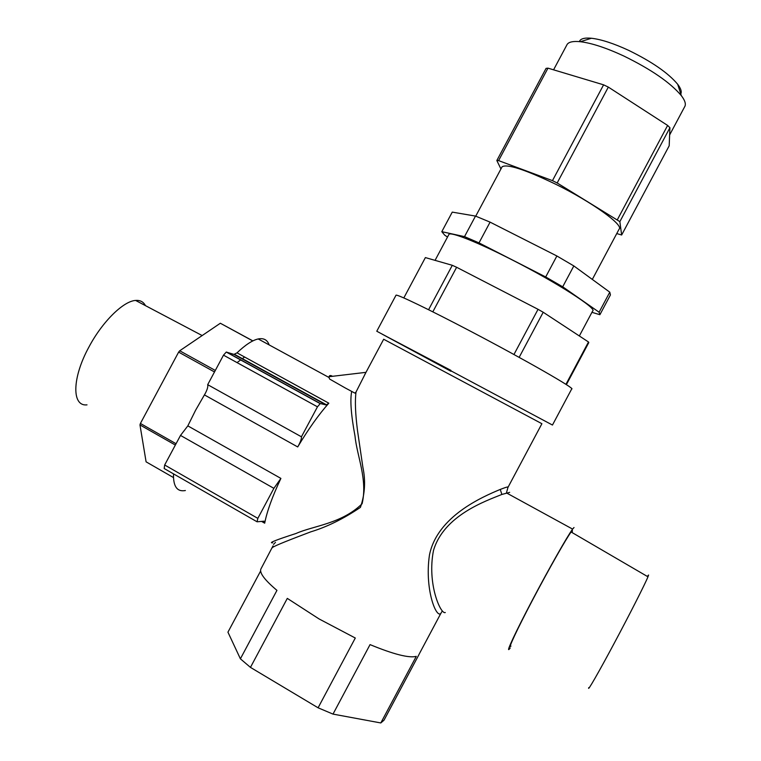 <?xml version="1.0" encoding="UTF-8"?>
<svg xmlns="http://www.w3.org/2000/svg" width="761" height="761" viewBox="0 0 761 761"><rect width="100%" height="100%" fill="white"/><g stroke="black" fill="none" stroke-linecap="round" stroke-linejoin="round"><path stroke-width="1.14" d="M269.147 344.914C267.339 339.844 263.687 337.865 258.198 338.949L329.056 377.513L329.589 379.035L345.456 388.072L354.902 393.133L356.034 392.01C354.845 400.647 355.33 413.537 357.518 430.688L362.892 467.349C365.765 480.876 364.938 494.222 360.419 507.387C343.449 518.821 326.878 526.983 310.716 531.863C290.75 539.435 275.178 545.475 272.352 547.568L272.181 547.891M365.794 372.709L356.034 392.01M329.056 377.513L329.028 376.714C329.427 375.287 330.588 375.144 332.519 376.305M509.68 492.357L501.88 494.45C485.965 500.938 443.91 515.283 433.504 550.431C426.835 583.982 440.895 614.983 445.299 612.51M441.694 611.815C437.889 622.831 424.039 590.993 429.48 554.912C437.337 516.167 482.797 496.724 500.262 489.428C506.303 487.059 508.862 486.412 507.939 487.468L506.445 492.909L572.605 529.104L574.013 527.525M280.895 478.403L273.884 488.343L180.509 435.425L187.834 425.875L280.895 478.403C272.371 496.505 266.968 511.43 264.695 523.188L261.565 521.399M297.703 446.945L298.654 445.271C300.7 441.332 301.622 438.517 301.432 436.804L207.686 384.676L223.496 355.159L226.274 352.058L233.96 354.388L237.004 352.847L328.828 403.197C318.83 414.422 308.452 429.004 297.703 446.945L204.424 394.902L195.567 410.293L187.834 425.875M204.424 394.902L205.365 393.247C207.373 389.366 208.143 386.512 207.686 384.676M588.757 687.63C587.064 692.51 598.327 673 613.956 643.749C629.566 614.565 645.119 583.906 647.972 576.809L648.581 575.002L647.288 576.419M510.945 646.079C507.406 650.141 517.214 629.147 533.119 598.993C548.976 568.905 566.412 538.227 571.111 531.987L572.424 530.522L572.139 532.586M510.212 647.992L509.347 649.076C505.589 653.423 515.844 631.459 532.576 599.716C549.271 568.039 567.649 535.706 572.605 529.104M145.465 305.646C143.449 301.803 140.157 300.062 135.591 300.433C123.368 301.109 102.316 321.703 88.932 347.016C71.886 378.093 71.705 406.726 87.011 404.862M680.772 93.926C681.894 91.691 680.876 88.485 677.718 84.319C668.339 73.085 652.025 61.784 628.757 50.407C613.708 43.444 601.266 39.391 591.44 38.25C584.438 37.584 580.415 38.706 579.359 41.617M669.632 134.954L684.529 106.997C686.26 104.504 685.195 100.709 681.314 95.62C670.384 82.645 651.254 69.46 623.925 56.067C606.26 47.867 591.735 43.082 580.358 41.712C573.366 40.999 568.971 41.874 567.183 44.338L566.679 45.28M592.315 279.42L619.064 229.223C624.296 225.342 592.039 202.074 555.606 184.191C525.061 169.532 507.226 163.729 502.108 166.773L501.803 167.344M579.34 335.972L592.629 311.03C597.756 308.909 556.947 282.635 512.239 259.939C478.089 242.436 450.873 231.629 448.971 234.321L448.752 234.74M552.476 425.019L571.682 388.976C576.534 389.356 525.252 359.905 470.564 331.254C428.89 309.346 397.128 294.088 396.034 295.182L395.939 295.373M552.467 425.047L376.771 331.235L396.034 295.182M616.752 233.57L621.651 234.997L619.863 221.632L557.166 182.973L608.334 87.096L603.597 84.832L552.467 180.642L498.588 160.609L496.838 160.514L500.938 168.961M557.166 182.973L552.467 180.642M272.723 542.802C268.081 543.107 275.843 540.006 296.01 533.49C313.399 525.765 341.784 523.72 362.103 503.753C367.829 479.582 356.957 456.086 355.026 436.196C351.125 415.154 349.993 400.4 351.611 391.915M258.198 338.949C252.462 340.215 245.403 344.847 237.004 352.847M261.28 568.296L260.776 569.238C259.587 573.242 264.98 580.291 276.947 590.374L240.39 658.817L227.939 632.163L260.633 570.988M250.455 667.387L287.306 598.384L319.04 618.921L355.292 638.022L318.088 707.797L250.455 667.387L240.39 658.817M333.004 714.103L370.046 644.615C393.57 654.308 408.98 658.217 416.286 656.363L380.814 722.95L333.004 714.103L318.088 707.797M419.073 654.384L384.01 720.191L380.814 722.95M173.498 473.865C173.166 486.507 177.123 492.063 185.38 490.531M173.47 477.556L146.093 461.841L139.976 424.933L175.353 445.052M176.057 443.73L140.405 423.458L139.976 424.933M215.306 370.455L179.72 350.773L178.635 352.115L214.497 371.958M252.89 340.89L220.338 323.244L252.795 340.938M140.405 423.458L178.635 352.115M179.72 350.773L220.338 323.244M619.863 221.632L669.927 127.705L667.625 125.432L617.418 219.625M669.927 127.705L669.185 145.798L621.651 234.997M498.588 160.609L547.977 68.148L546.065 68.376L496.838 160.514M608.334 87.096L667.625 125.432M547.977 68.148L603.597 84.832M591.944 312.324L599.896 314.702L599.107 312.229L562.702 286.802L545.694 276.966L479.002 242.892L464.514 236.623L441.799 231.677L444.757 235.206L447.516 237.052M600.058 314.407L610.427 294.935L609.789 292.176L599.107 312.229M562.702 286.802L573.832 265.931L556.881 255.981L545.694 276.966M479.002 242.892L490.084 222.136L475.501 216.076L464.514 236.623M441.799 231.677L452.253 212.119L475.501 216.076M490.084 222.136L556.881 255.981M573.832 265.931L609.789 292.176M403.815 297.941L425.38 257.589L452.3 265.304L428.576 309.727M432.819 311.848L456.629 267.273L452.3 265.304M519.145 357.366L543.202 312.248L538.046 309.318L513.951 354.512M566.384 384.657L588.786 342.602L588.5 341.984L565.927 384.353M456.629 267.273L538.046 309.318M543.202 312.248L588.5 341.984M244.595 357.014L242.112 358.859M240.761 359.858L237.052 362.607M256.809 521.646L164.176 468.519L164.671 464.99L180.509 435.425M226.55 352.058L320.295 403.53L326.165 404.985L233.96 354.388M301.432 436.804L317.461 406.821L223.496 355.159M320.295 403.53L317.461 406.821M328.828 403.197L326.165 404.985M164.671 464.99L257.836 518.365L273.884 488.343M264.695 523.188L264.057 521.18L257.075 521.799L257.836 518.365M500.262 489.428L501.88 494.45M508.139 487.078L541.899 423.715L383.677 339.244M450.893 371.263L382.203 334.184L450.912 370.379M329.028 376.714L365.993 372.338M135.591 300.433L202.169 335.563M591.44 38.25L580.358 41.712M567.183 44.338L553.57 69.822M502.108 166.773L475.73 216.162M448.971 234.321L435.064 260.357M383.677 339.235L364.576 374.983M273.037 545.846L260.776 569.238M440.923 613.252L419.292 653.87M273.551 544.4L275.482 542.346M677.718 84.319L681.314 95.62M647.972 576.809L571.111 531.987M234.616 354.398L326.707 404.928M320.067 403.558L226.274 352.058"/></g></svg>
